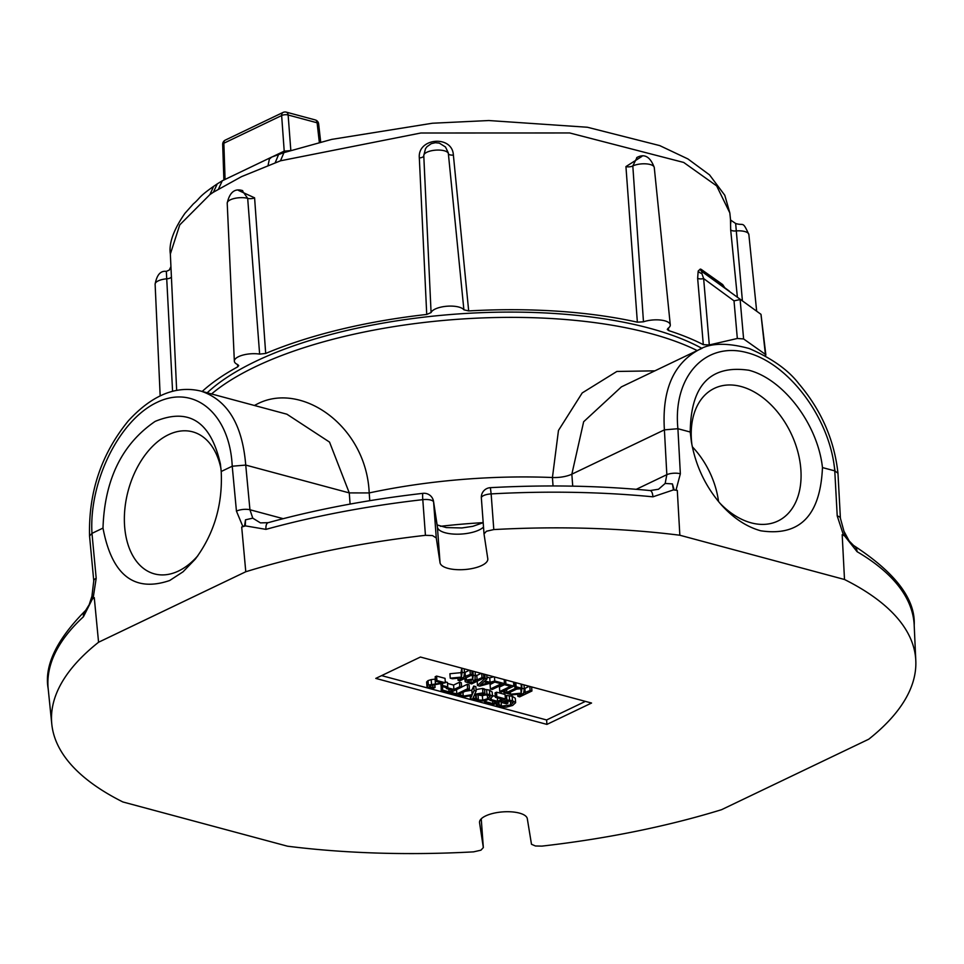 <?xml version="1.0" encoding="UTF-8"?>
<svg xmlns="http://www.w3.org/2000/svg" width="964" height="964" viewBox="0 0 964 964"><rect width="100%" height="100%" fill="white"/><g stroke="black" fill="none" stroke-linecap="round" stroke-linejoin="round"><path stroke-width="1.45" d="M701.997 348.414A279.319 103.281 175.8 0 0 443.874 315.095A279.319 103.281 175.8 0 0 207.2 392.782M464.515 672.872L463.817 676.945L470.312 674.426L472.131 674.921L459.888 680.777L458.069 680.295L463.696 677.596L452.453 678.776L450.236 678.186L461.37 677.09L462.142 672.233L464.515 672.872L464.214 668.811M464.479 672.39L465.094 672.33L465.419 676.776M470.01 670.366L470.312 674.426M465.094 672.33L469.492 670.221M471.83 670.86L472.131 674.921M457.924 678.21L458.069 680.295M461.37 677.09L461.045 672.655L449.911 673.74L450.236 678.186M461.852 668.173L462.142 672.233M461.045 672.655L461.768 668.148M513.125 702.587L507.932 700.78L504.762 702.298L507.944 703.142L506.51 703.828L501.545 702.491L506.883 699.936L512.487 700.647L515.62 702.684L512.631 705.455L506.184 707.202L499.774 706.733L496.352 705.021L498.316 704.082L501.401 706.106L510.679 704.961L513.137 702.72M515.294 698.249L515.62 702.684L515.294 698.261L512.161 696.213L512.487 700.647M496.219 703.334L496.352 705.021M498.183 702.394L498.316 704.082M498.34 702.322L498.472 704.118M498.942 702.033L499.171 705.082M500.244 701.406L501.485 701.768M507.811 701.467L509.366 700.961M507.775 700.852L507.944 703.142M501.425 700.84L501.545 702.491M505.208 696.141L506.558 695.49L506.883 699.936M506.558 695.49L512.161 696.213M493.17 704.792L484.615 702.491L486.061 701.792L492.809 703.612L496.159 702.009L489.869 700.31L491.315 699.623L497.605 701.31L502.148 699.129L495.4 697.321L496.846 696.623L505.413 698.936L493.17 704.792M484.482 700.816L484.615 702.491M485.964 700.503L486.061 701.792M492.616 701.057L492.809 703.612M489.772 699.105L489.869 700.31M491.218 698.261L491.315 699.623M497.352 697.84L497.605 701.31M492.459 695.574L495.327 696.345M496.846 696.623L496.52 692.188L495.074 692.875L495.4 697.321M496.52 692.188L505.088 694.49L505.413 698.936M490.037 696.394L488.29 695.213L482.47 694.839L486.928 694.068L489.724 694.55L492.52 696.502L489.519 699.225L483.145 700.997L477.011 700.611L473.818 698.984L475.782 698.044L478.409 699.948L482.699 700.165L487.627 698.719L490.061 696.502M473.649 696.707L473.818 698.984M475.553 694.972L475.782 698.044M475.698 694.948L475.927 698.081M476.12 694.538L482.374 695.719L482.699 700.165M482.374 695.719L485.952 694.839M482.398 693.815L482.47 694.839M484.085 689.465L486.603 689.621L486.928 694.068M486.603 689.621L489.399 690.104L492.194 692.056L492.52 696.502M476.168 691.067L474.613 694.297L482.892 692.875L484.856 693.405L474.372 695.164L472.481 699.225L470.396 698.671L471.926 695.502L463.805 696.9L461.84 696.37L472.155 694.634L474.083 690.513L476.168 691.067L475.842 686.633L473.758 686.067L474.083 690.513M476.059 689.561L482.566 688.441L482.892 692.875M482.566 688.441L484.531 688.959L484.856 693.405M470.191 695.803L470.396 698.671M465.106 691.321L471.83 690.188L472.155 694.634M471.83 690.188L473.758 686.067M458.635 694.429L463.226 695.659L461.78 696.357L450.778 693.393L452.224 692.706L456.816 693.935L467.6 688.766L469.42 689.26L458.635 694.429M462.985 692.345L463.226 695.659M450.694 692.393L450.778 693.393M452.152 691.694L452.224 692.706M456.502 689.621L456.816 693.935M461.611 687.043L467.275 684.332L467.6 688.766M467.275 684.332L469.094 684.814L469.42 689.26M449.019 691.839L452.465 690.188L446.368 688.549L447.814 687.85L453.911 689.489L459.804 686.669L461.623 687.163L449.381 693.02L441.199 690.827L442.645 690.128L449.019 691.839L448.826 689.212M445.296 681.861L447.429 682.44L447.754 686.874L446.26 687.597L446.368 688.549M447.742 686.886L447.814 687.85M447.501 683.416L453.586 685.055L453.911 689.489M453.586 685.055L459.479 682.235L459.804 686.669M459.479 682.235L461.298 682.717L461.623 687.163M441.187 686.223L441.199 690.827M442.38 686.549L442.645 690.128M446.26 687.597L441.078 686.199L442.572 685.488L447.754 686.874M440.909 683.825L441.078 686.199M442.44 683.705L442.572 685.488M445.356 682.789L430.306 685.5L429.438 686.428L430.619 687.115L435.053 687.513L433.306 688.344L429.064 687.754L426.956 686.416L428.353 685.043L442.223 683.006L435.499 681.199L436.921 680.524L445.356 682.789L445.031 678.343L436.596 676.077L436.921 680.524M432.752 684.753L432.944 687.452M434.728 684.44L434.957 687.477M434.824 684.428L435.053 687.513M426.956 686.416L426.63 681.97L428.028 680.608L431.185 679.62L431.511 684.066M431.185 679.62L435.101 679.114L435.427 683.548M436.596 676.077L435.174 676.752L435.499 681.199M524.308 688.947L523.621 693.008L530.116 690.501L531.935 690.995L519.692 696.851L517.873 696.357L523.5 693.67L512.258 694.851L510.04 694.261L521.175 693.164L521.946 688.308L524.308 688.947L524.006 684.874M524.271 688.465L524.898 688.404L525.223 692.839M529.814 686.44L530.116 690.501M524.898 688.404L529.284 686.296M531.634 686.922L531.935 690.995M517.716 694.273L517.873 696.357M509.992 693.622L510.04 694.261M516.632 689.139L520.849 688.718L521.175 693.164M521.644 684.247L521.946 688.308M521.247 686.199L521.56 684.223M521.391 688.163L518.403 688.284L508.655 692.947L510.402 693.417L509.149 694.02L503.847 692.598L506.835 692.465L516.584 687.802L514.836 687.332L516.089 686.73L521.391 688.163L521.09 684.091M510.305 692.164L510.402 693.417M503.726 690.971L503.847 692.598M504.979 690.369L505.1 691.995M506.63 689.573L506.835 692.465M513.716 684.573L514.607 684.151M515.27 682.524L514.511 682.886L514.836 687.332M515.788 682.669L516.089 686.73M513.836 686.127L501.593 691.983L499.774 691.501L510.571 686.332L504.461 684.693L505.907 683.994L513.836 686.127L513.535 682.066M504.377 683.657L504.461 684.693L499.448 687.055L499.774 691.501M505.606 679.933L505.907 683.994M504.22 680.198L505.076 679.789M483.964 681.693L488.194 682.825L480.325 685.018L483.964 681.693M496.424 681.536L479.735 686.115L477.493 685.512L485.109 678.403L487.037 678.921L484.856 680.897L490.074 682.295L494.737 680.994L504.473 683.609L492.23 689.477L490.411 688.983L501.208 683.813L495.086 682.175L496.424 681.536M477.18 681.235L477.493 685.512M484.82 674.342L485.109 678.403M483.591 675.077L484.482 674.258M486.736 674.86L487.037 678.921M486.892 677.09L489.748 677.861L490.074 682.295M494.448 676.933L494.737 680.994M489.748 677.861L493.737 676.74M504.172 679.548L504.473 683.609M495.074 681.909L490.086 684.536L490.411 688.983M468.359 680.476L471.059 679.765L475.77 680.548L471.167 682.753L467.6 681.488L468.359 680.476L467.564 681.066M470.95 679.777L471.167 682.753M475.288 671.788L475.035 679.343L477.12 679.897L482 677.572L483.82 678.054L471.577 683.922L465.202 681.729L464.829 678.415M475.529 675.113L476.794 675.463L477.12 679.897M481.699 673.511L482 677.572M476.794 675.463L481.169 673.366M483.518 673.993L483.82 678.054M465.202 681.729L466.335 680.03L472.758 679.066L473.216 675.21L475.577 675.848M472.107 674.607L472.758 679.066M472.926 671.149L473.216 675.21M472.432 674.631L472.854 671.125M381.624 675.619L546.6 719.963L585.401 701.382M546.925 724.398L375.791 678.403L420.425 657.038L591.547 703.033L546.925 724.398L546.6 719.963M433.607 502.063A9.592 3.314 175.8 0 0 422.786 499.653L425.437 535.321L432.462 535.562L436.27 537.96L433.607 502.063L437.427 527.188A9.592 8.905 -8.6 0 0 437.355 526.549L433.535 501.425A9.592 8.905 171.4 0 1 433.607 502.063M433.535 501.425A9.592 9.592 0 0 0 422.979 493.339A9.592 0.964 83.5 0 0 422.774 499.424A9.592 0.964 83.5 0 0 422.786 499.653A434.186 160.542 -4.2 0 0 265.968 529.369L245.314 525.862L245.483 519.825L244.615 525.729L245.314 525.862M493.797 529.573L491.146 493.905A9.592 3.314 175.8 0 0 481.349 497.954A9.592 3.314 175.8 0 0 481.361 498.039L484.024 533.948L486.41 531.248L493.797 529.573A433.198 160.169 -4.2 0 1 679.849 535.237L677.294 490.387L673.426 489.905A434.451 160.639 -4.2 0 1 677.294 490.387M490.387 487.663C545.805 484.675 599.03 485.627 650.037 490.543A9.592 3.76 -84.4 0 1 652.917 496.822A434.186 160.542 -4.2 0 0 491.146 493.905L490.387 487.663A9.592 9.592 0 0 0 481.349 497.942L484.012 533.851M221.214 471.492C222.78 504.594 214.129 533.803 195.294 559.12L183.052 571.797L169.688 580.509C134.117 592.619 111.884 575.147 102.991 528.091C104.606 479.602 121.982 444.03 155.132 421.401C189.04 407.423 210.791 421.63 220.407 464.009L221.214 471.492L232.228 466.214L245.736 465.082C242.422 424.642 227.504 399.988 200.982 391.119C176.267 385.154 152.059 395.047 128.357 420.822C101.401 453.803 88.471 492.194 89.556 535.984L91.978 533.369C88.869 481.47 119.367 420.003 156.975 402.398C194.535 384.009 229.854 413.966 232.228 466.214L236.445 511.113L242.832 526.489L241.699 527.031A434.451 160.639 -4.2 0 1 245.326 525.922M241.699 527.031L245.784 571.748A433.198 160.169 -4.2 0 1 425.437 535.321M422.979 493.339C368.043 499.629 316.433 509.402 268.149 522.681A9.592 4.218 74.6 0 0 265.968 529.369M652.917 496.822L673.426 489.905M679.849 535.237L844.5 579.497A433.198 160.169 -4.2 0 1 915.8 660.653A433.198 160.169 -4.2 0 1 868.769 739.195L721.566 809.688A433.198 160.169 -4.2 0 1 541.913 846.115L535.442 845.982L531.489 844.283L527.308 818.713A23.967 8.857 175.8 0 0 502.437 811.917A23.967 8.857 175.8 0 0 479.53 822.485A23.967 8.857 175.8 0 0 479.554 822.738L479.518 822.22M483.338 847.585L481.241 818.822L483.338 847.585L480.94 850.188L473.553 851.863A433.198 160.169 -4.2 0 1 287.501 846.199L122.85 801.952A433.198 160.169 -4.2 0 1 51.791 724.109A433.198 160.169 -4.2 0 1 98.569 642.241L94.267 597.62L93.134 598.162L96.195 578.267L91.978 533.369L102.991 528.091M85.7 610.345C56.502 639.638 44.007 665.823 48.2 688.886A434.186 160.542 -4.2 0 1 83.434 616.767A9.592 8.074 -132.7 0 1 85.663 610.381A9.592 8.074 -132.7 0 1 85.7 610.345A9.592 8.074 -132.7 0 1 85.808 610.248M83.434 616.767L92.291 599.174A434.451 160.639 -4.2 0 1 94.267 597.62M93.773 580.955A9.592 3.386 -5.4 0 1 93.761 580.87A9.592 3.386 -5.4 0 1 93.761 580.846A9.592 3.386 -5.4 0 1 96.195 578.267M89.556 536.068L93.761 580.846L91.604 598.993L93.134 598.162M483.326 847.489L479.554 822.738M844.283 531.851L849.139 540.924L853.586 545.467A9.592 7.845 120.4 0 1 853.61 545.479A9.592 7.845 120.4 0 1 857.08 551.685A434.186 160.542 -4.2 0 1 914.197 625.287C915.619 599.283 895.423 572.676 853.61 545.479M844.585 535.888L857.08 551.685M843.621 530.08L845.187 535.598L844.56 535.9A434.451 160.639 -4.2 0 0 842.187 534.707L844.5 579.497M701.069 348.787L698.635 349.884C673.294 363.717 661.882 390.372 664.401 429.86L677.909 428.715C672.667 376.707 705.238 341.039 747.317 352.728C789.311 363.645 830.366 419.099 834.776 470.878L837.222 515.933L843.464 535.044L845.187 535.598M837.222 515.933A9.592 3.374 -3.1 0 1 840.403 518.21A9.592 3.374 -3.1 0 1 840.403 518.234A9.592 3.374 -3.1 0 1 840.403 518.343M674.065 489.604L672.414 483.904L673.426 489.857M672.414 483.904L665.184 483.446L658.508 489.254L650.025 490.568M484.024 533.948L487.784 558.71A23.967 8.857 175.8 0 1 487.808 558.963A23.967 8.857 175.8 0 1 464.901 569.531A23.967 8.857 175.8 0 1 440.042 562.723L436.27 537.96M268.137 522.681L260.437 522.886L252.749 518.15L245.483 519.825M242.832 526.489L244.615 525.729M236.445 511.113A9.592 3.386 -5.4 0 1 249.941 509.751L245.736 465.082L349.269 492.905L369.2 492.929C366.428 426.076 301.527 381.009 257.34 403.952L254.388 405.47M252.761 518.126L249.941 509.751L283.175 518.68M245.784 571.748L98.569 642.241M200.982 391.119L286.898 414.207L329.531 442.09L349.269 492.905L350.089 504.076M91.604 598.993L92.315 599.186M834.993 470.938L834.077 464.817M822.461 467.576C820.34 515.559 799.771 536.623 760.729 530.79C746.69 526.862 733.628 518.307 721.578 505.1C705.648 486.953 695.574 465.769 691.357 441.572L690.236 432.029C690.754 385.251 710.323 364.657 748.944 370.26C783.672 379.31 817.797 424.473 822.461 467.576L834.776 470.878L837.969 473.228C834.354 440.066 821.316 410.242 798.867 383.768C788.347 370.031 771.803 358.283 749.257 348.546C727.013 342.473 710.143 342.919 698.647 349.884M572.724 486.157L571.845 474.18L664.401 429.86L666.835 474.674A9.592 3.374 -3.1 0 1 680.355 473.77L677.909 428.715L690.236 432.029M636.264 489.314L666.835 474.674L665.172 483.434M654.869 370.839L616.864 371.453L582.208 392.938L558.469 430.45L552.432 477.517A19.172 7.085 -4.2 0 0 571.845 474.18L583.654 421.738L621.394 386.877L698.695 349.86M692.321 446.778A69.866 47.2 -115.6 0 1 718.554 501.617M691.935 444.85A73.553 49.694 -115.6 0 1 713.119 388.986A73.553 49.694 -115.6 0 1 741.135 386.528A73.553 49.694 -115.6 0 1 797.939 452.176A73.553 49.694 -115.6 0 1 776.623 521.608A73.553 49.694 -115.6 0 1 751.149 522.837A73.553 49.694 -115.6 0 1 719.638 502.895M197.861 555.722A73.553 46.911 105 0 1 178.521 571.013A73.553 46.911 105 0 1 155.59 574.17A73.553 46.911 105 0 1 124.802 509.582A73.553 46.911 105 0 1 168.507 434.704A73.553 46.911 105 0 1 193.764 432.161A73.553 46.911 105 0 1 220.985 468.817M843.464 535.044L842.187 534.707M553.047 485.964L552.432 477.517A285.067 105.401 175.8 0 0 369.2 492.929L369.766 500.69M709.299 344.943L703.636 278.572A4.796 1.916 -4.9 0 1 697.647 278.295L703.31 344.666L709.299 344.943L737.327 338.484L743.606 338.942L765.404 354.378L765.404 355.921M743.606 338.942L740.123 299.551L734.014 300.852L703.636 278.572L701.852 273.451L702.154 271.896A4.796 4.218 95.1 0 1 700.298 269.064L698.177 271.053L697.647 278.295M765.874 355.053L761.006 314.348L702.732 272.137A4.796 2.543 126.2 0 0 702.154 271.896L700.298 269.064M176.653 390.336L170.351 254.002L179.762 224.877L209.923 194.583L213.406 192.21L241.434 176.677L280.5 160.795L420.81 133.008L569.676 132.96L683.693 162.446L716.638 185.871L729.82 212.899L730.591 220.31M202.211 391.444A285.669 105.63 -4.2 0 1 237.686 366.862L238.723 365.621L237.71 364.585A16.798 6.206 175.8 0 1 234.348 361.163A16.798 6.206 175.8 0 1 242.675 355.15A16.798 6.206 175.8 0 1 259.629 354.101L265.69 353.451L254.592 197.837L238.325 190.342M237.59 364.537L237.686 366.862M265.69 353.451A285.669 105.63 -4.2 0 1 426.727 314.457L431.077 312.577L423.786 155.71A12.339 4.567 -4.2 0 1 423.774 155.541A12.339 4.567 -4.2 0 1 435.62 150.155A12.339 4.567 -4.2 0 1 448.368 153.638L463.889 309.818L468.685 310.926L453.381 155.083C452.393 134.803 417.352 137.756 419.328 157.951L426.727 314.457M468.685 310.926A285.669 105.63 -4.2 0 1 637.361 322.181L643.47 321.807L632.818 165.941L637.059 157.445M641.879 156.433L625.937 166.591L637.361 322.181M625.937 166.591A5.061 2.036 -4.1 0 0 632.818 165.941A12.339 4.567 -4.2 0 1 646.181 163.868A12.339 4.567 -4.2 0 1 654.267 167.495L670.281 324.844A16.798 6.206 175.8 0 1 667.98 328.387L667.281 329.459L668.691 330.604L668.414 328.073M668.691 330.604A285.669 105.63 -4.2 0 1 703.31 344.666M722.687 284.585L701.057 269.269L702.732 272.137L724.35 287.453A4.796 4.362 125.1 0 1 722.687 284.585L724.783 287.778M730.507 220.081L730.652 229.601L737.364 297.02M724.217 287.344L729.314 291.116A4.796 2.543 126.2 0 0 729.326 291.128A4.796 2.543 126.2 0 0 729.314 291.116L724.362 287.465M670.281 324.844A16.798 6.206 175.8 0 0 660.738 320.072A16.798 6.206 175.8 0 0 643.47 321.807M463.889 309.818A16.798 6.206 175.8 0 0 446.73 306.251A16.798 6.206 175.8 0 0 431.077 312.577M170.917 266.594L169.303 270.053L166.338 271.366L172.58 391.251M742.388 300.696L735.653 223.479L730.471 219.961L730.845 222.841M654.267 167.483C650.218 156.626 644.362 153.336 636.71 157.602L637.276 157.349M423.786 155.903A5.061 1.988 -2.5 0 1 419.328 157.951A5.061 1.988 -2.5 0 0 423.786 155.903M448.2 152.541L448.368 153.638A5.061 1.988 174.2 0 0 453.381 155.083M242.205 190.571L247.688 198.343L259.629 354.101M268.088 165.302L269.366 159.084L271.715 157.072L222.274 180.774L218.503 189.04M271.715 157.072L283.934 152.625L331.676 139.394L432.414 123.235L488.82 120.536L587.377 127.248L659.725 145.6L687.898 158.927L709.54 174.894L724.795 195.282L729.82 212.899M280.5 160.795L283.934 152.625M209.923 194.583L213.61 186.365M290.839 150.625L288.128 115.005A4.603 2.94 -75 0 0 286.272 112.137A4.603 4.603 0 0 0 283.091 112.427A4.603 3.109 64.4 0 0 281.645 115.547A4.603 1.856 -4.1 0 1 288.128 115.005L317.108 122.79A4.603 1.699 -6.5 0 1 318.626 123.85A4.603 4.603 0 0 0 315.252 119.934A4.603 2.94 105 0 1 317.108 122.79L319.349 142.539M222.684 144.407A4.603 1.699 -1.9 0 1 223.853 143.226A4.603 3.109 -115.6 0 1 225.299 140.105A4.603 4.603 0 0 0 222.684 144.407L223.877 179.81M284.067 152.565A4.603 3.109 64.4 0 0 284.211 151.131L290.694 150.589A4.603 2.94 -75 0 0 290.706 150.661M501.075 701.672L501.401 706.106M510.402 701.165L510.679 704.961M509.269 695.707L509.594 700.141M476.144 694.875L476.445 698.984M478.084 695.502L478.409 699.948M487.35 695.008L487.627 698.719M489.399 690.104L489.724 694.55M430.498 685.416L430.619 687.115M428.028 680.608L428.353 685.043M469.203 680.126L469.36 682.271M466.166 677.776L466.335 680.03M440.042 562.723L437.427 527.188A23.967 8.857 175.8 0 0 457.442 534.189A23.967 8.857 175.8 0 0 483.506 527.067M676.029 490.037L680.355 473.77M483.181 522.633A285.067 105.401 175.8 0 0 440.464 526.308M211.55 393.951A280.512 103.714 -4.2 0 1 255.364 366.754A280.512 103.714 -4.2 0 1 697.189 350.571M698.177 271.053A4.796 3.675 -159.7 0 0 701.852 273.451M734.014 300.852L737.327 338.484M760.97 314.324L765.404 354.378M166.338 271.378C160.578 270.559 156.843 274.824 155.12 284.187A12.339 4.567 -4.2 0 1 166.7 278.813A5.061 1.988 177.4 0 0 171.435 276.644M735.64 223.491C744.003 226.142 742.388 220.346 748.859 234.505A12.339 4.567 -4.2 0 0 735.918 230.926A5.061 2 -5.7 0 1 730.652 229.601M242.422 190.619L242.711 190.667C234.806 188.064 229.649 192.21 227.215 203.139A12.339 4.567 -4.2 0 1 234.36 198.464A12.339 4.567 -4.2 0 1 247.688 198.343A5.061 2.036 175.8 0 0 254.592 197.837M275.258 162.591L278.608 154.469M213.406 192.21L217.274 183.871L213.526 186.426C197.969 197.319 200.488 197.873 193.354 203.898L184.943 213.321C173.604 229.697 168.736 243.253 170.351 254.002M225.058 179.099L223.853 143.226L281.645 115.547L284.211 151.131L272.197 156.891M492.52 696.454L492.194 692.019M437.114 524.934L446.332 527.585L461.901 527.959L472.818 526.32L483.181 522.693M85.663 610.393L89.182 604.693L91.749 596.788M51.791 724.109L48.2 688.886M840.391 518.21L843.56 529.826M915.8 660.653L914.197 625.287M837.969 473.3L840.403 518.234M155.12 284.187L160.169 395.806M748.859 234.505L756.668 311.167M424.835 179.184L424.75 177.231M448.224 152.674L445.476 146.974L439.259 143.094L435.306 142.72L431.294 143.66L427.04 146.636L425.498 148.697L423.774 155.541L424.847 179.412M227.215 203.139L234.348 361.163M222.286 180.774L217.274 183.871M225.299 140.105L283.091 112.427M320.711 142.166L318.626 123.85M286.272 112.137L315.252 119.934"/></g></svg>

